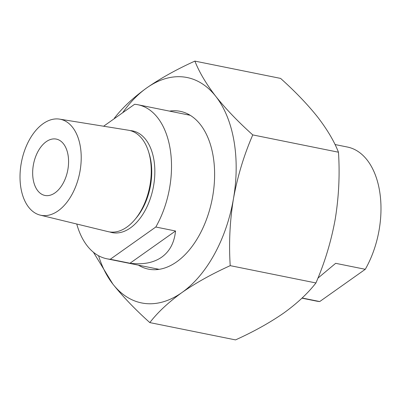 <?xml version="1.0" encoding="UTF-8"?>
<svg xmlns="http://www.w3.org/2000/svg" width="401" height="401" viewBox="0 0 401 401"><rect width="100%" height="100%" fill="white"/><g stroke="black" fill="none" stroke-linecap="round" stroke-linejoin="round"><path stroke-width="0.6" d="M138.435 265.156A80.486 48.661 -78.6 0 0 148.405 269.126A80.486 48.661 -78.6 0 0 198.555 236.51A80.486 48.661 -78.6 0 0 213.076 155.713A80.486 48.661 -78.6 0 0 180.26 111.333A80.486 48.661 -78.6 0 0 169.533 111.122M188.951 114.556A80.486 48.661 -78.6 0 0 187.488 114.751M233.968 140.916A114.982 69.518 -78.6 0 0 215.803 96.385C225.888 109.012 238.204 121.854 252.76 134.906C243.943 155.217 237.512 176.465 233.472 198.66A114.982 69.518 -78.6 0 0 233.968 140.916M149.814 322.594C135.227 309.512 122.912 296.67 112.861 284.073A114.982 69.518 -78.6 0 0 181.999 292.504C168.45 302.314 157.723 312.344 149.814 322.594L235.522 339.898C253.653 331.707 269.728 322.76 283.743 313.046C297.161 303.362 307.888 293.332 315.928 282.956C324.745 262.65 331.171 241.397 335.216 219.202C338.84 196.871 339.928 174.54 338.464 152.21C334.153 141.197 327.181 129.438 317.547 116.927C307.467 104.3 295.151 91.458 280.595 78.406L194.886 61.102C199.202 72.115 206.174 83.874 215.803 96.385A114.982 69.518 -78.6 0 0 146.666 87.954A114.982 69.518 -78.6 0 0 122.651 112.751M98.561 255.733A114.982 69.518 -78.6 0 0 112.861 284.073L93.423 252.249M114.185 118.741L114.48 118.044C122.39 107.789 133.117 97.759 146.666 87.954C160.48 78.35 176.555 69.403 194.886 61.102M233.472 198.66C229.843 220.996 228.76 243.327 230.219 265.652C211.888 273.953 195.813 282.905 181.999 292.504A114.982 69.518 -78.6 0 0 233.472 198.66M156.39 268.78A80.486 48.661 -78.6 0 0 157.668 269.527M338.464 152.21L252.76 134.906M315.928 282.956L230.219 265.652M109.724 231.953A51.874 31.363 -78.6 0 0 130.405 227.913A51.874 31.363 -78.6 0 0 154.846 171.377A51.874 31.363 -78.6 0 0 130.185 130.591M59.614 119.132L128.44 130.225A51.729 31.278 101.4 0 1 151.247 172.129A51.729 31.278 101.4 0 1 126.881 227.081A51.729 31.278 101.4 0 1 107.969 231.613L40.235 215.131A48.982 29.614 -78.6 0 0 58.145 210.841A48.982 29.614 -78.6 0 0 81.213 158.811A48.982 29.614 -78.6 0 0 59.614 119.132A48.982 29.614 -78.6 0 0 43.092 123.703A48.982 29.614 -78.6 0 0 20.05 174.595A48.982 29.614 -78.6 0 0 40.235 215.131M155.809 227.011L175.533 230.996C174.345 242.655 169.738 251.377 161.718 257.151C153.588 262.81 143.012 264.84 129.989 263.246L110.265 259.267L155.809 227.011A78.571 47.503 -78.6 0 0 137.984 104.756A78.571 47.503 -78.6 0 0 134.611 104.28L103.623 126.225M76.756 224.019A78.571 47.503 -78.6 0 0 106.892 258.79A78.571 47.503 -78.6 0 0 110.265 259.267M55.032 192.841A28.747 17.378 -78.6 0 0 68.566 162.641A28.747 17.378 -78.6 0 0 56.305 139.097A28.747 17.378 -78.6 0 0 46.2 141.703A28.747 17.378 -78.6 0 0 32.671 171.904A28.747 17.378 -78.6 0 0 44.927 195.447A28.747 17.378 -78.6 0 0 55.032 192.841M175.533 230.996L129.989 263.246M301.953 298.169L316.364 301.076A78.571 47.503 -78.6 0 0 319.737 301.552L302.133 297.998M317.918 278.144L335.662 263.322L365.281 269.302A78.571 47.503 -78.6 0 0 347.461 147.047L335.025 144.535M365.281 269.302L319.737 301.552M135.463 218.871A48.982 29.614 -78.6 0 0 148.836 152.631M159.132 269.337L106.892 258.79M190.229 115.303L137.984 104.756"/></g></svg>
